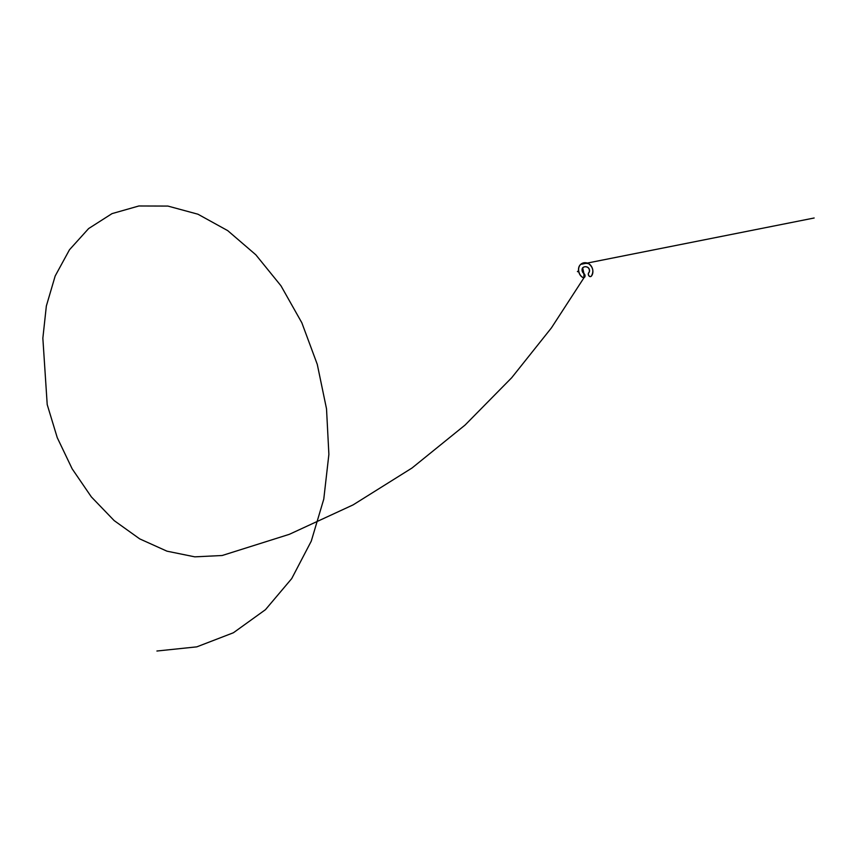 <?xml version="1.0" encoding="UTF-8"?>
<svg xmlns="http://www.w3.org/2000/svg" width="857" height="857" viewBox="0 0 857 857"><rect width="100%" height="100%" fill="white"/><g stroke="black" fill="none" stroke-linecap="round" stroke-linejoin="round"><path stroke-width="1.29" d="M582.931 277.464L582.91 277.486A7.467 5.571 -106.8 0 1 580.135 264.984A11.173 8.334 -106.8 0 1 583.21 262.96A11.173 8.334 -106.8 0 1 584.024 262.778A11.152 8.313 73.2 0 0 580.168 264.995A7.445 5.549 73.2 0 0 582.931 277.464A2.207 1.65 73.2 0 0 584.977 276.447A2.207 1.65 73.2 0 0 583.928 273.587A3.674 2.742 -106.8 0 1 582.664 267.78L582.664 267.802A3.653 2.721 73.2 0 0 583.917 273.576A2.228 1.66 -106.8 0 1 585.063 275.804A2.228 1.66 -106.8 0 1 583.981 277.625A2.228 1.66 -106.8 0 1 582.91 277.486L582.824 277.518A2.228 1.66 73.2 0 0 583.885 277.657A2.228 1.66 73.2 0 0 583.938 277.636M582.664 267.78L584.249 266.891A7.21 5.378 73.2 0 0 582.664 267.802L582.664 267.78A7.231 5.388 -106.8 0 1 584.785 266.752A7.231 5.388 -106.8 0 1 587.666 267.266A3.214 2.4 -106.8 0 1 588.877 272.676A3.192 2.378 73.2 0 0 587.645 267.288L587.548 267.32A3.192 2.378 -106.8 0 1 588.748 272.697A2.228 1.66 73.2 0 0 588.588 275.354A2.228 1.66 73.2 0 0 590.644 276.565A2.228 1.66 73.2 0 0 590.687 276.554M584.206 266.913A7.21 5.378 -106.8 0 1 584.678 266.806A7.21 5.378 -106.8 0 1 587.548 267.32M583.167 262.97A11.173 8.334 73.2 0 0 583.114 262.992A11.173 8.334 73.2 0 0 580.05 265.006A7.467 5.571 73.2 0 0 582.824 277.518M577.747 271.723L578.561 271.219L577.511 271.626M578.507 271.315L577.425 271.54L578.614 270.994M578.357 271.198L577.822 271.38M578.068 271.155L577.532 271.444M577.993 271.69L578.625 271.519M814.15 217.999L580.66 264.385M582.085 269.484L582.856 272.483M584.078 277.593L551.405 327.91L511.693 377.733L465.083 425.051L412.003 468.018L353.084 504.891L289.345 534.318L222.167 555.507L194.796 556.846L166.954 551.169L139.723 538.892L114.174 520.606L91.356 496.91L72.17 468.843L57.248 437.648L47.21 404.6L42.85 338.215L46.353 305.992L55.18 275.986L69.481 249.762L88.625 228.562L112.031 213.618L138.866 205.98L167.918 206.076L197.956 214.218L227.726 230.64L255.825 254.797L280.967 285.799L301.835 322.768L317.272 364.354L326.517 408.81L328.884 454.36L323.775 499.117L311.262 541.153L291.701 578.614L265.456 609.681L233.404 632.755L196.81 646.853L156.917 651.02M587.666 267.266L587.645 267.288A7.21 5.378 73.2 0 0 584.774 266.773A7.21 5.378 73.2 0 0 584.249 266.891M583.114 262.992L588.588 263.624C593.065 267.223 593.987 271.39 591.351 276.136L591.351 276.136A2.228 1.66 -106.8 0 1 590.741 276.543A2.228 1.66 -106.8 0 1 588.684 275.333A2.228 1.66 -106.8 0 1 588.845 272.665A2.207 1.65 73.2 0 0 588.952 275.718A2.207 1.65 73.2 0 0 591.351 276.115A7.445 5.549 73.2 0 0 588.588 263.635A11.152 8.313 73.2 0 0 584.035 262.788A11.173 8.334 -106.8 0 1 588.577 263.624A7.467 5.571 -106.8 0 1 591.362 276.125M583.885 277.657L583.928 273.576L582.664 267.802M591.351 276.136L590.644 276.565"/></g></svg>
